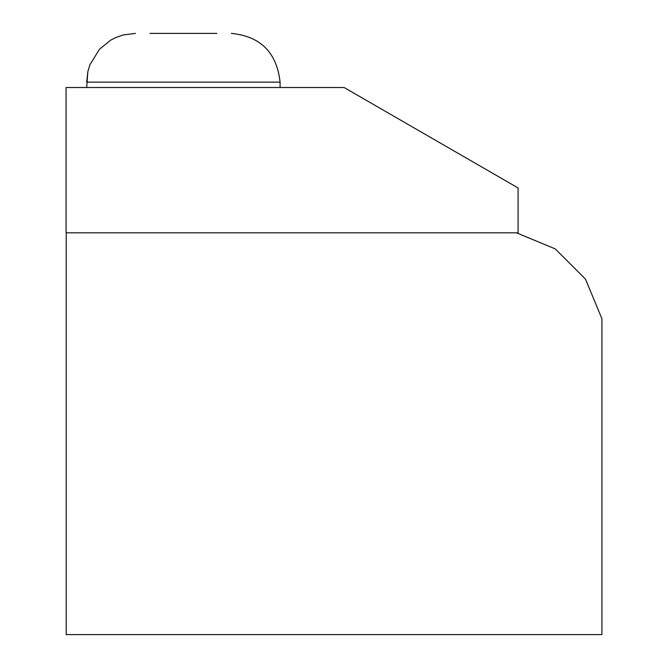 <?xml version="1.0" encoding="UTF-8"?>
<svg xmlns="http://www.w3.org/2000/svg" width="668" height="668" viewBox="0 0 668 668"><rect width="100%" height="100%" fill="white"/><g stroke="black" fill="none" stroke-linecap="round" stroke-linejoin="round"><path stroke-width="1" d="M66.215 634.6L66.215 232.815L516.447 232.815L555.217 248.88L585.519 279.182L601.918 318.778L601.918 634.6L66.215 634.6M66.082 87.508L344.103 87.508L518.084 187.95L518.084 232.815L66.082 232.815L66.082 87.508M216.883 33.4L149.916 33.4M231.345 33.4C260.52 36.247 276.769 52.496 280.092 82.147L280.092 87.508M86.706 87.508L87.842 71.685L89.93 64.712L99.507 49.215L110.663 40.172L115.865 37.508L123.371 34.92L135.454 33.4L123.371 34.92L115.865 37.508L110.663 40.172L99.507 49.215L89.93 64.712L87.842 71.685L86.706 82.147L280.092 82.147M86.706 82.147L87.842 71.685L89.93 64.712L99.507 49.215L110.663 40.172L115.865 37.508L123.371 34.92L135.454 33.4L123.371 34.92L115.865 37.508L110.663 40.172L99.507 49.215L89.93 64.712L87.842 71.685L86.706 82.147L87.842 71.685L89.93 64.712L99.507 49.215L110.663 40.172L115.865 37.508L123.371 34.92L135.454 33.4L123.371 34.92L115.865 37.508L110.663 40.172L99.507 49.215L89.93 64.712L87.842 71.685L86.706 82.147L87.842 71.685L89.93 64.712L99.507 49.215L110.663 40.172L115.865 37.508L123.371 34.92L135.454 33.4L123.371 34.92L115.865 37.508L110.663 40.172L99.507 49.215L89.93 64.712L87.842 71.685L86.706 82.147L87.842 71.685L89.93 64.712L99.507 49.215L110.663 40.172L115.865 37.508L123.371 34.92L135.454 33.4L123.371 34.92L115.865 37.508L110.663 40.172L99.507 49.215L89.93 64.712L87.842 71.685L86.706 82.147L87.842 71.685L89.93 64.712L99.507 49.215L110.663 40.172L115.865 37.508L123.371 34.92L135.454 33.4L123.371 34.92L115.865 37.508L110.663 40.172L99.507 49.215L89.93 64.712L87.842 71.685L86.706 82.147L87.842 71.685L89.93 64.712L99.507 49.215L110.663 40.172L115.865 37.508L123.371 34.92L135.454 33.4L123.371 34.92L115.865 37.508L110.663 40.172L99.507 49.215L89.93 64.712L87.842 71.685L86.706 82.147L87.842 71.685L89.93 64.712L99.507 49.215L110.663 40.172L115.865 37.508L123.371 34.92L135.454 33.4L123.371 34.92L115.865 37.508L110.663 40.172L99.507 49.215L89.93 64.712L87.842 71.685L86.706 82.147"/></g></svg>
